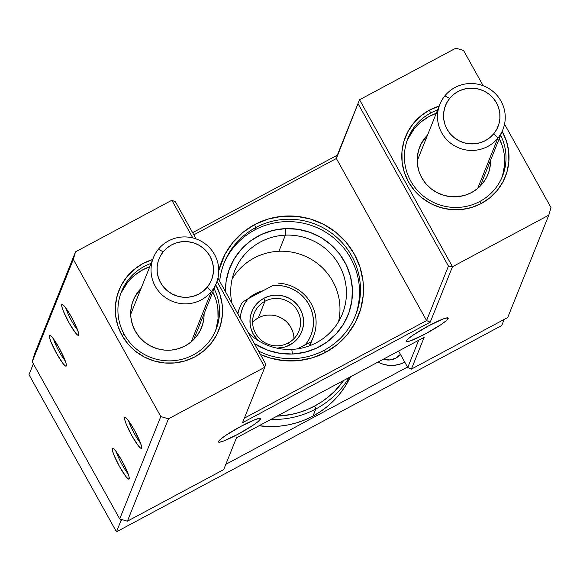 <?xml version="1.0" encoding="UTF-8"?>
<svg xmlns="http://www.w3.org/2000/svg" width="580" height="580" viewBox="0 0 580 580"><rect width="100%" height="100%" fill="white"/><g stroke="black" fill="none" stroke-linecap="round" stroke-linejoin="round"><path stroke-width="0.87" d="M315.839 408.958A89.117 87.653 21.9 0 0 349.117 377.522A89.117 87.653 -158.1 0 1 315.839 408.958L312.99 416.07A89.117 87.653 21.9 0 0 350.508 376.783L344.578 387.295L339.481 394.24L333.717 400.642L327.337 406.457L320.406 411.611L312.99 416.07L315.839 408.958A89.117 87.653 -158.1 0 1 270.889 419.412A89.117 87.653 21.9 0 0 315.839 408.958L314.664 406.029L315.839 408.958M343.715 380.422A86.289 84.868 -158.1 0 1 314.664 406.029L321.849 401.715L328.563 396.72L334.732 391.094L343.715 380.422M254.446 320.435L258.317 317.847L264.973 301.252L263.798 298.323L259.47 301.223L255.809 304.906L252.952 309.234L251.01 314.041L250.06 319.138L250.139 324.336L251.242 329.425L253.322 334.218L258.325 340.663A26.876 26.433 -158.1 0 1 263.798 298.323L264.973 301.252A24.048 23.649 21.9 0 0 255.599 333.369A24.048 23.649 21.9 0 0 288.209 342.998L289.768 344.984A26.876 26.433 -158.1 0 1 276.979 348.152L284.939 346.985L289.768 344.984L288.209 342.998A24.048 23.649 -158.1 0 1 260.761 339.764A24.048 23.649 -158.1 0 1 254.272 313.171A24.048 23.649 -158.1 0 1 264.973 301.252L258.317 317.847A24.048 23.649 21.9 0 0 252.605 322.132M240.221 318.166A36.779 36.17 -158.1 0 1 248.03 298.801L272.731 285.577A36.779 36.17 -158.1 0 1 308.886 304.464A36.779 36.17 -158.1 0 1 305.529 344.505L297.38 348.877L310.8 342.055L309.263 345.897L310.8 342.055A39.607 38.954 21.9 0 0 278.001 283.127A39.607 38.954 -158.1 0 1 313.352 336.879A39.607 38.954 -158.1 0 1 310.8 342.055L305.529 344.505L308.56 340.141L310.909 335.37L312.511 330.31L313.352 325.054L313.403 319.732L312.663 314.447L311.148 309.321L308.886 304.464L305.943 299.969L302.361 295.952L298.236 292.48L293.639 289.645L288.688 287.492L283.475 286.085L278.117 285.44L272.731 285.577L248.03 298.801L245.006 303.166L242.657 307.937L241.048 312.997L240.214 318.253M254.982 293.908A39.607 38.954 -158.1 0 1 263.334 290.602L254.982 293.908L247.558 299.084A39.607 38.954 -158.1 0 1 254.982 293.908M404.767 362.145A28.29 27.826 -158.1 0 1 377.942 362.087L383.322 364.291L388.76 365.342L394.298 365.32L399.707 364.24L404.789 362.13M395.785 358.186A15.559 15.305 -158.1 0 1 383.373 359.187L390.014 359.948L395.785 358.186A15.559 15.305 -158.1 0 0 400.432 354.351L395.785 358.186M276.993 416.15L291.008 414.512L299.171 412.46L307.081 409.625L314.664 406.029A86.289 84.868 -158.1 0 1 276.993 416.15M237.568 313.403L237.858 312.837M407.501 367.053L225.816 464.341L407.501 367.053M122.394 519.723L121.039 520.448L120.285 519.1L121.039 520.448L116.471 531.824L29 374.665L33.364 363.79L29 374.665L116.471 531.824L121.039 520.448L122.394 519.723M259.013 425.778L271.23 426.568L279.944 426.119L288.55 424.828L296.982 422.711L305.16 419.775L312.99 416.07A89.117 87.653 21.9 0 1 259.013 425.778M504.187 319.421L501.743 325.518L116.471 531.824L501.743 325.518L504.187 319.421M237.865 313.932A39.607 38.954 -158.1 0 1 239.837 307.378A39.607 38.954 -158.1 0 1 242.382 302.195A39.607 38.954 21.9 0 0 237.865 313.932M263.798 298.323L268.627 296.322L273.767 295.293L279.024 295.278L284.193 296.271L289.079 298.25L293.487 301.121L297.257 304.783L300.244 309.089L302.325 313.882L303.427 318.971L303.507 324.169L302.557 329.266L300.614 334.073L297.757 338.401L294.096 342.084L289.768 344.984A26.876 26.433 -158.1 0 0 300.244 309.089A26.876 26.433 -158.1 0 0 263.798 298.323M248.03 298.801L242.382 302.195L248.03 298.801M293.93 338.713A24.048 23.649 21.9 0 0 258.317 317.847L262.638 316.049M267.235 315.129L271.94 315.114L276.566 316.006L280.938 317.775L284.882 320.341M288.26 323.618L290.928 327.475L292.791 331.76M264.973 301.252A24.048 23.649 -158.1 0 1 292.421 304.493A24.048 23.649 -158.1 0 1 298.91 331.086A24.048 23.649 -158.1 0 1 288.209 342.998A24.048 23.649 21.9 0 0 297.583 310.887A24.048 23.649 21.9 0 0 264.973 301.252M444.875 95.838L449.674 98.419A28.29 27.826 -158.1 0 1 489.332 94.409A28.29 27.826 -158.1 0 1 493.841 133.654L497.879 138.12A33.952 33.394 21.9 0 0 492.471 91.031A33.952 33.394 21.9 0 0 444.875 95.838A33.952 33.394 -158.1 0 1 488.324 88.196A33.952 33.394 -158.1 0 1 502.882 129.623A33.952 33.394 -158.1 0 1 497.879 138.12L477.688 188.442L497.879 138.12A33.952 33.394 -158.1 0 1 454.43 145.761A33.952 33.394 -158.1 0 1 439.872 104.335A33.952 33.394 -158.1 0 1 444.875 95.838A33.952 33.394 21.9 0 0 450.283 142.926A33.952 33.394 21.9 0 0 497.879 138.12L493.841 133.654L489.991 137.532L485.431 140.585L480.356 142.694L474.947 143.782L469.409 143.797L463.971 142.752L458.824 140.679L454.176 137.656L450.211 133.806L447.064 129.268L444.875 124.221L443.714 118.864L443.627 113.397L444.628 108.032L446.665 102.972L449.674 98.419L453.524 94.533L458.077 91.481L463.159 89.371L468.567 88.283L474.099 88.269L479.544 89.313L484.691 91.386L489.332 94.409L493.304 98.266L496.451 102.798L498.64 107.844L499.8 113.201L499.887 118.668L498.887 124.033L496.85 129.094L493.841 133.654A28.29 27.826 -158.1 0 1 454.176 137.656A28.29 27.826 -158.1 0 1 449.674 98.419L444.875 95.838M158.391 249.248L163.19 251.821A28.29 27.826 -158.1 0 1 202.855 247.819A28.29 27.826 -158.1 0 1 207.357 287.056L211.395 291.53A33.952 33.394 21.9 0 0 205.987 244.441A33.952 33.394 21.9 0 0 158.391 249.248A33.952 33.394 -158.1 0 1 201.847 241.606A33.952 33.394 -158.1 0 1 216.398 283.033A33.952 33.394 -158.1 0 1 211.395 291.53L191.204 341.852L211.395 291.53A33.952 33.394 -158.1 0 1 167.946 299.171A33.952 33.394 -158.1 0 1 153.388 257.745A33.952 33.394 -158.1 0 1 158.391 249.248A33.952 33.394 21.9 0 0 163.799 296.337A33.952 33.394 21.9 0 0 211.395 291.53L207.357 287.056L203.507 290.935L198.954 293.988L193.872 296.105L188.464 297.185L182.932 297.207L177.487 296.155L172.347 294.082L167.7 291.066L163.727 287.209L160.58 282.677L158.391 277.632L157.231 272.274L157.144 266.807L158.144 261.435L160.181 256.382L163.19 251.821L167.04 247.943L171.6 244.89L176.675 242.781L182.091 241.693L187.623 241.671L193.06 242.723L198.208 244.796L202.855 247.819L206.821 251.669L209.967 256.208L212.157 261.246L213.324 266.611L213.404 272.078L212.403 277.443L210.366 282.504L207.357 287.056A28.29 27.826 -158.1 0 1 167.7 291.066A28.29 27.826 -158.1 0 1 163.19 251.821L158.391 249.248M66.323 365.915L66.135 363.631L64.677 359.382L59.029 347.754L52.693 337.85L50.474 335.501L49.38 335.465A17.538 2.443 61.8 0 1 49.953 335.218A17.538 2.443 61.8 0 1 60.001 349.537A17.538 2.443 61.8 0 1 66.352 365.842A17.538 2.443 61.8 0 1 66.323 365.915A17.538 2.443 61.8 0 1 56.673 353.633A17.538 2.443 61.8 0 1 49.38 335.465L49.568 337.748L51.025 342.004L56.673 353.633L63.01 363.537L65.228 365.886L66.323 365.915M51.011 335.95L49.38 335.465L51.011 335.95M129.195 478.877L128.999 476.593L127.549 472.337L121.901 460.709L115.565 450.805L113.347 448.456L112.244 448.427A17.538 2.443 61.8 0 1 112.825 448.18A17.538 2.443 61.8 0 1 122.873 462.499A17.538 2.443 61.8 0 1 129.224 478.797A17.538 2.443 61.8 0 1 129.195 478.877A17.538 2.443 61.8 0 1 119.545 466.588A17.538 2.443 61.8 0 1 112.244 448.427L112.44 450.711L113.897 454.959L119.545 466.588L125.882 476.492L128.1 478.841L129.195 478.877M113.883 448.905L112.244 448.427L113.883 448.905M141.556 448.064L141.368 445.781L139.91 441.532L134.263 429.903L127.926 420L125.708 417.651L124.613 417.614A17.538 2.443 61.8 0 1 125.193 417.368A17.538 2.443 61.8 0 1 135.242 431.687A17.538 2.443 61.8 0 1 141.585 447.992A17.538 2.443 61.8 0 1 141.556 448.064A17.538 2.443 61.8 0 1 131.906 435.783A17.538 2.443 61.8 0 1 124.613 417.614L124.801 419.898L126.259 424.154L131.906 435.783L138.243 445.686L140.462 448.036L141.556 448.064M126.244 418.1L124.613 417.614L126.244 418.1M78.684 335.11L78.496 332.826L77.038 328.57L71.391 316.948L65.054 307.045L62.836 304.696L61.741 304.66A17.538 2.443 61.8 0 1 62.321 304.413A17.538 2.443 61.8 0 1 72.369 318.732A17.538 2.443 61.8 0 1 78.713 335.03A17.538 2.443 61.8 0 1 78.684 335.11A17.538 2.443 61.8 0 1 69.034 322.821A17.538 2.443 61.8 0 1 61.741 304.66L61.937 306.943L63.387 311.199L69.034 322.821L75.371 332.731L77.59 335.073L78.684 335.11M63.372 305.145L61.741 304.66L63.372 305.145M255.737 227.563A70.724 69.564 21.9 0 0 219.682 281.271A70.724 69.564 -158.1 0 1 224.271 262.61A70.724 69.564 -158.1 0 1 255.737 227.563L254.787 229.926L255.737 227.563A70.724 69.564 -158.1 0 1 336.473 237.089A70.724 69.564 -158.1 0 1 355.547 315.288A70.724 69.564 -158.1 0 1 324.075 350.342L325.634 352.321A73.558 72.348 -158.1 0 1 260.42 354.46L269.823 357.933L283.968 360.666L298.352 360.622L312.424 357.802L325.634 352.321L337.48 344.389L347.5 334.305L355.315 322.458L360.63 309.307L363.232 295.358L363.022 281.14L360.006 267.206L354.308 254.091L346.144 242.295L335.82 232.275L323.742 224.417L310.373 219.015L296.22 216.289L281.837 216.333L267.771 219.153L254.562 224.634L255.737 227.563L254.562 224.634L242.715 232.565L232.696 242.65L224.873 254.497L218.769 270.613A73.558 72.348 -158.1 0 1 254.562 224.634A73.558 72.348 -158.1 0 1 354.308 254.091A73.558 72.348 -158.1 0 1 325.634 352.321L324.075 350.342A70.724 69.564 -158.1 0 1 258.513 351.038A70.724 69.564 21.9 0 0 324.075 350.342A70.724 69.564 21.9 0 0 351.647 255.889A70.724 69.564 21.9 0 0 255.737 227.563M124.272 334.479A50.924 50.083 21.9 0 0 192.43 355.344A50.924 50.083 21.9 0 0 214.136 288.673A50.924 50.083 -158.1 0 1 215.985 329.643A50.924 50.083 -158.1 0 1 172.013 360.803A50.924 50.083 -158.1 0 1 124.272 334.479A50.924 50.083 -158.1 0 1 121.466 291.711A50.924 50.083 -158.1 0 1 151.126 263.385A50.924 50.083 21.9 0 0 124.272 334.479L121.996 335.327L124.272 334.479M215.84 285.077A53.752 52.867 -158.1 0 1 194.887 356.86A53.752 52.867 -158.1 0 1 121.996 335.327L127.962 343.947L135.502 351.27L144.333 357.012L154.099 360.956L164.437 362.957L174.95 362.921L185.23 360.861L194.887 356.86L203.544 351.06L210.866 343.693L216.579 335.037L220.458 325.423L222.357 315.23L222.205 304.841L220.008 294.662L215.688 284.802A53.752 52.867 -158.1 0 1 215.84 285.077L215.485 285.317L215.84 285.077M430.607 113.064A50.924 50.083 21.9 0 0 410.756 181.069A50.924 50.083 21.9 0 0 479.812 201.47L481.371 203.45A53.752 52.867 -158.1 0 1 408.479 181.924A53.752 52.867 -158.1 0 1 429.432 110.135L430.607 113.064A50.924 50.083 -158.1 0 1 437.61 109.975A50.924 50.083 21.9 0 0 430.607 113.064L429.432 110.135L420.775 115.935L413.453 123.308L407.74 131.957L403.854 141.571L401.954 151.764L402.114 162.153L404.311 172.332L408.479 181.924L414.446 190.537L421.986 197.86L430.81 203.609L440.583 207.553L450.921 209.547L461.434 209.518L471.714 207.459L481.371 203.45L490.027 197.649L497.35 190.283L503.063 181.627L506.942 172.021L508.841 161.82L508.689 151.431L506.492 141.252L502.171 131.399A53.752 52.867 -158.1 0 1 481.371 203.45L479.812 201.47A50.924 50.083 -158.1 0 1 410.756 181.069A50.924 50.083 -158.1 0 1 407.95 138.301A50.924 50.083 -158.1 0 1 430.607 113.064M215.289 331.289A50.924 50.083 21.9 0 0 212.809 291.986L215.796 299.265M501.772 177.879A50.924 50.083 21.9 0 0 499.286 138.584L502.28 145.863M500.62 135.263A50.924 50.083 -158.1 0 1 502.468 176.233A50.924 50.083 -158.1 0 1 479.812 201.47A50.924 50.083 21.9 0 0 500.62 135.263M260.478 419.036L258.637 418.492L260.478 419.036L260.391 418.47L259.499 418.354L255.475 419.478L241.099 426.249L225.787 435.377L220.712 439.125L218.493 441.518A24.048 2.762 -29.1 0 1 238.402 427.721A24.048 2.762 -29.1 0 1 260.202 418.383A24.048 2.762 -29.1 0 1 260.478 419.036A24.048 2.762 -29.1 0 1 238.126 434.166A24.048 2.762 -29.1 0 1 218.457 441.619A24.048 2.762 -29.1 0 1 218.493 441.518L218.58 442.09L219.472 442.207L223.496 441.075L237.873 434.304L253.185 425.176L258.26 421.435L260.478 419.036M448.173 318.529L446.332 317.985L448.173 318.529L448.086 317.956L447.195 317.84L443.171 318.971L428.794 325.743L413.482 334.87L408.407 338.611L406.188 341.011A24.048 2.762 -29.1 0 1 426.097 327.214A24.048 2.762 -29.1 0 1 447.898 317.876A24.048 2.762 -29.1 0 1 448.173 318.529A24.048 2.762 -29.1 0 1 425.822 333.66A24.048 2.762 -29.1 0 1 406.152 341.105A24.048 2.762 -29.1 0 1 406.188 341.011L406.275 341.584L407.167 341.7L411.191 340.569L425.568 333.797L440.88 324.669L445.955 320.928L448.173 318.529M490.564 160.319A36.779 36.17 -158.1 0 1 488.012 174.283A36.779 36.17 -158.1 0 1 456.257 196.794A36.779 36.17 -158.1 0 1 421.776 177.777A36.779 36.17 -158.1 0 1 419.746 146.892A36.779 36.17 -158.1 0 1 427.554 135.031L421.268 143.594L418.615 150.169L417.31 157.144L417.419 164.256L418.927 171.216L421.776 177.777L425.858 183.679L431.02 188.688L437.052 192.618L443.743 195.315L450.812 196.678L458.004 196.656L465.044 195.25L471.649 192.509L477.572 188.543L482.582 183.498L486.489 177.574L489.143 170.999L490.448 164.024L490.564 160.319M204.088 313.722A36.779 36.17 -158.1 0 1 201.528 327.693A36.779 36.17 -158.1 0 1 169.773 350.197A36.779 36.17 -158.1 0 1 135.292 331.187A36.779 36.17 -158.1 0 1 133.262 300.295A36.779 36.17 -158.1 0 1 141.071 288.434L134.785 297.004L132.131 303.579L130.834 310.554L130.935 317.659L132.443 324.626L135.292 331.187L139.374 337.082L144.536 342.091L150.575 346.021L157.26 348.725L164.336 350.088L171.528 350.066L178.56 348.652L185.165 345.912L191.088 341.946L196.098 336.907L200.006 330.984L202.659 324.409L203.964 317.434L204.088 313.722M551 207.604L504.542 124.142L551 207.604L548.796 215.158L452.48 266.735L359.535 99.753L455.851 48.176L463.529 50.445L483.176 85.746L463.529 50.445L455.851 48.176L359.535 99.753L452.48 266.735L548.796 215.158L507.71 317.536L411.394 369.112L507.71 317.536L548.796 215.158L551 207.604M168.461 418.818L160.791 416.549L73.319 259.39L75.523 251.836L171.84 200.26L192.814 237.938L171.84 200.26L175.486 201.869L196.12 238.938L175.486 201.869L171.84 200.26L75.523 251.836L34.445 354.213L32.233 361.768L119.712 518.926L127.382 521.195L223.699 469.619L127.382 521.195L168.461 418.818L264.785 367.242L168.461 418.818L127.382 521.195L119.712 518.926L32.233 361.768L73.319 259.39L160.791 416.549L119.712 518.926L160.791 416.549L168.461 418.818M217.007 281.401L264.785 367.242L242.527 422.697L430.222 322.19L452.48 266.735L448.449 266.075L426.575 320.58L244.347 418.158L426.575 320.58L336.371 158.514L426.575 320.58L448.449 266.075L358.244 104.008L448.449 266.075L452.48 266.735L430.222 322.19L426.575 320.58L430.222 322.19L242.527 422.697L264.785 367.242L265.691 363.935L217.935 278.132L265.691 363.935L264.785 367.242L217.007 281.401M152.678 259.514L142.948 263.545L134.292 269.345L126.969 276.711L121.256 285.367L117.377 294.981L115.478 305.174L115.63 315.563L117.827 325.743L121.996 335.327A53.752 52.867 -158.1 0 1 152.678 259.514M439.161 106.111L429.432 110.135A53.752 52.867 -158.1 0 1 439.161 106.111M193.836 234.835L336.371 158.514L359.535 99.753L337.285 155.208L359.535 99.753L336.371 158.514L337.285 155.208L336.371 158.514L193.836 234.835M418.673 340.279L407.747 367.502L398.583 351.038L407.747 367.502L411.394 369.112L424.139 337.357L236.444 437.864L223.699 469.619L236.444 437.864L424.139 337.357L411.394 369.112L407.747 367.502L418.673 340.279M192.632 232.667L337.285 155.208L192.632 232.667M34.445 354.213L75.523 251.836L73.319 259.39L32.233 361.768L34.445 354.213M502.708 175.008L504.506 165.351L504.361 155.505M414.135 128.862L407.32 139.969A50.924 50.083 21.9 0 1 436.276 113.296L429.28 116.384L421.08 121.88M216.224 328.418L218.029 318.754L217.884 308.915M127.658 282.264L120.836 293.371A50.924 50.083 21.9 0 1 149.792 266.706L142.796 269.794L134.596 275.282M65.257 360.883A14.71 2.052 61.8 0 1 53.476 338.88A14.71 2.052 -118.2 0 0 65.257 360.883M128.129 473.838A14.71 2.052 61.8 0 1 116.341 451.834A14.71 2.052 -118.2 0 0 128.129 473.838M77.618 330.078A14.71 2.052 61.8 0 1 65.837 308.074A14.71 2.052 -118.2 0 0 77.618 330.078M140.49 443.033A14.71 2.052 61.8 0 1 128.709 421.029A14.71 2.052 -118.2 0 0 140.49 443.033M232.145 278.98A57.993 57.043 -158.1 0 1 278.915 251.263A57.993 57.043 21.9 0 0 232.145 278.98M285.382 235.146A57.993 57.043 21.9 0 0 231.92 303.26A57.993 57.043 -158.1 0 1 234.755 270.671A57.993 57.043 -158.1 0 1 285.382 235.146L278.915 251.263L285.382 235.146A57.993 57.043 -158.1 0 1 342.396 313.867A57.993 57.043 -158.1 0 1 291.769 349.392L292.458 354.017A63.655 62.611 -158.1 0 1 254.337 343.541L267.924 350.291L280.024 353.343L292.458 354.017L304.761 352.277L316.462 348.188L327.098 341.924L336.269 333.71L343.628 323.872L348.885 312.779L351.835 300.861L352.372 288.572L350.465 276.399L346.202 264.792L339.735 254.207L331.318 245.05L321.269 237.669L309.988 232.348L297.888 229.296L285.454 228.629L285.382 235.146L285.454 228.629L273.144 230.369L261.45 234.45L250.814 240.714L241.635 248.929L234.284 258.774L229.027 269.867L226.077 281.779L225.453 291.638A63.655 62.611 -158.1 0 1 285.454 228.629A63.655 62.611 -158.1 0 1 352.372 288.572A63.655 62.611 -158.1 0 1 292.458 354.017L291.769 349.392A57.993 57.043 -158.1 0 1 248.515 333.065A57.993 57.043 21.9 0 0 291.769 349.392A57.993 57.043 21.9 0 0 346.354 289.768A57.993 57.043 21.9 0 0 285.382 235.146M223.8 263.798A70.724 69.564 -158.1 0 1 285.063 221.661A70.724 69.564 -158.1 0 1 355.062 316.47M254.787 229.926L258.397 228.129M338.539 321.675A57.993 57.043 21.9 0 0 278.915 251.263A57.993 57.043 -158.1 0 1 338.539 321.675M313.352 336.879L309.735 345.883M237.481 313.243L239.837 307.378M502.882 129.623L480.204 186.144M439.872 104.335L417.194 160.856M216.398 283.033L193.72 339.546M153.388 257.745L130.71 314.258"/></g></svg>
